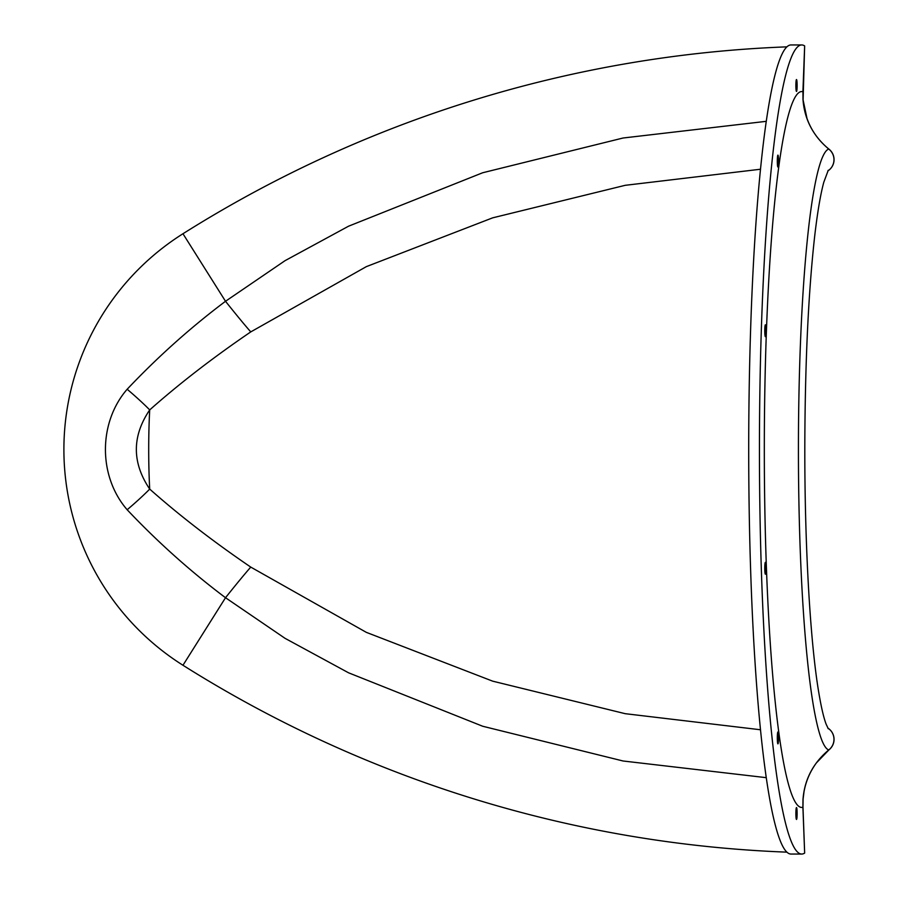 <?xml version="1.0" encoding="UTF-8"?>
<svg xmlns="http://www.w3.org/2000/svg" width="899" height="899" viewBox="0 0 899 899"><rect width="100%" height="100%" fill="white"/><g stroke="black" fill="none" stroke-linecap="round" stroke-linejoin="round"><path stroke-width="1.35" d="M796.503 807.572A5.933 0.618 -90 0 1 797.121 813.505A5.933 0.618 -90 0 1 796.503 819.45A5.933 0.618 -90 0 1 795.873 813.505A5.933 0.618 -90 0 1 796.503 807.572M796.503 79.55A5.933 0.618 -90 0 1 797.121 85.495A5.933 0.618 -90 0 1 796.503 91.428A5.933 0.618 -90 0 1 795.873 85.495A5.933 0.618 -90 0 1 796.503 79.55M777.938 155.145A5.933 0.618 -90 0 1 778.556 161.078A5.933 0.618 -90 0 1 777.938 167.023A5.933 0.618 -90 0 1 777.309 161.078A5.933 0.618 -90 0 1 777.938 155.145M777.938 731.977A5.933 0.618 -90 0 1 778.556 737.922A5.933 0.618 -90 0 1 777.938 743.855A5.933 0.618 -90 0 1 777.309 737.922A5.933 0.618 -90 0 1 777.938 731.977M765.386 324.797A5.933 0.618 -90 0 1 766.004 330.731A5.933 0.618 -90 0 1 765.386 336.676A5.933 0.618 -90 0 1 764.768 330.731A5.933 0.618 -90 0 1 765.386 324.797M765.386 562.324A5.933 0.618 -90 0 1 766.004 568.269A5.933 0.618 -90 0 1 765.386 574.203A5.933 0.618 -90 0 1 764.768 568.269A5.933 0.618 -90 0 1 765.386 562.324M766.263 121.331L623.086 138.008L482.684 172.754L348.554 226.2L285.073 260.654L225.514 301.277C190.7 327.427 157.921 356.746 127.164 389.245C98.272 422.575 98.115 476.223 127.164 509.755C157.909 542.243 190.689 571.562 225.514 597.723L285.073 638.346L348.554 672.8L482.684 726.246L623.086 760.992L766.263 777.669M760.498 729.763L625.198 713.682L492.674 681.161L366.331 632.357L250.765 567.1C213.209 541.524 179.519 515.52 149.706 489.09C131.906 462.625 131.906 436.24 149.706 409.91C179.542 383.468 213.232 357.465 250.765 331.9A74.235 2.618 52.2 0 1 225.514 301.277L182.969 233.74A1219.988 1219.988 0 0 1 786.906 46.849M250.765 331.9L366.331 266.643L492.674 217.839L625.198 185.318L760.498 169.237M250.765 567.1A74.235 2.618 -52.2 0 0 225.514 597.723L182.969 665.26A255.013 255.013 0 0 1 182.969 233.74M803.099 100.036A13.361 4.562 175.9 0 0 803.099 99.98L804.65 45.916A404.55 42.287 90 0 0 801.728 44.95A404.55 42.287 90 0 0 759.441 449.5A404.55 42.287 90 0 0 801.728 854.05A404.55 42.287 90 0 0 804.65 853.084L802.964 806.751A13.361 4.562 -2.2 0 0 802.964 806.684M802.964 92.249L802.987 99.497C804.448 119.286 813.033 135.805 828.732 149.043A13.361 13.283 71.1 0 1 827.878 170.9A13.361 13.361 0 0 0 828.99 149.167L828.99 149.167A13.361 2.989 128.4 0 0 828.732 149.043A300.648 31.431 90 0 0 798.424 449.5A300.648 31.431 90 0 0 828.732 749.957C813.056 763.139 804.47 779.647 802.987 799.503L802.908 807.257A13.361 4.562 -2.2 0 0 802.964 806.751L803.099 799.031A13.361 4.562 4.1 0 0 803.099 798.964M801.728 44.95L790.996 44.95A404.55 42.287 90 0 0 748.71 449.5A404.55 42.287 90 0 0 790.996 854.05L801.728 854.05M828.99 749.833L828.99 749.833A13.361 2.989 -128.4 0 1 828.732 749.957A13.361 13.283 108.9 0 0 827.878 728.1A13.361 13.361 0 0 1 828.99 749.833L816.371 762.925C809.999 771.702 805.886 781.298 804.021 791.727L803.099 799.02A13.361 4.562 4.1 0 1 802.987 799.503M127.164 389.245A74.235 9.35 37.9 0 1 149.706 409.91A86.394 9.035 90 0 0 149.706 489.09A74.235 9.35 -37.9 0 1 127.164 509.755M786.906 852.151A1219.988 1219.988 0 0 1 182.969 665.26M804.65 45.916L802.908 91.743A357.937 37.41 90 0 0 764.319 449.5A357.937 37.41 90 0 0 802.908 807.257L804.65 853.084M828.99 149.167C818.629 140.761 811.303 130.512 806.999 118.454L803.099 99.98A13.361 4.562 175.9 0 0 802.987 99.497M828.282 728.763L826.159 724.223C823.462 717.188 820.753 705.086 818.023 687.915C809.797 635.807 804.571 540.67 804.819 444.96C805.111 361.803 808.415 292.029 814.741 235.662C817.517 211.995 820.54 194.206 823.787 182.272L828.271 170.248"/></g></svg>
